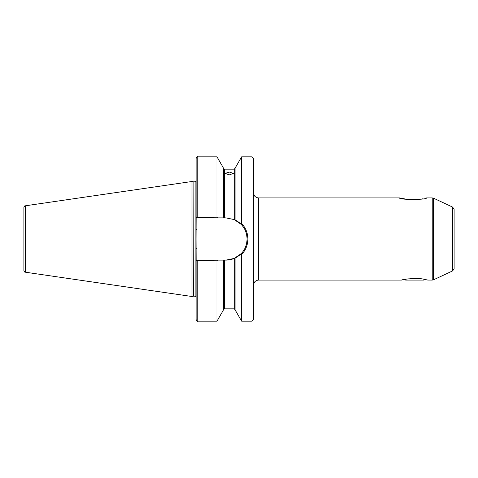 <?xml version="1.0" encoding="UTF-8"?>
<svg xmlns="http://www.w3.org/2000/svg" width="478" height="478" viewBox="0 0 478 478"><rect width="100%" height="100%" fill="white"/><g stroke="black" fill="none" stroke-linecap="round" stroke-linejoin="round"><path stroke-width="0.72" d="M229.303 174.894L225.198 173.377L229.303 172.08L233.413 173.377L229.303 174.894M427.756 280.066L432.226 280.078L432.226 197.922L426.609 197.922C426.639 199.965 399.309 199.947 399.429 197.922L407.967 199.499M454.1 209.346L454.1 268.654L452.678 270.883L452.678 207.117L454.1 209.346M253.627 158.481L253.627 319.519L251.984 321.162L251.984 156.838L253.627 158.481M241.629 254.481L241.091 253.699L234.232 258.419L225.939 260.116L217.472 260.116L216.982 260.869L196.111 260.683L196.004 239L196.111 217.317L216.982 217.131L217.472 217.884L225.939 217.884L234.232 219.581L241.091 224.302L241.629 223.519C245.698 227.827 247.777 232.989 247.873 239C247.777 245.005 245.698 250.167 241.629 254.481L241.629 321.162L251.984 321.162M193.106 181.783L193.357 296.181L193.106 181.783L192.001 181.491L192.001 296.509L25.304 272.197C24.922 272.466 24.45 271.922 23.9 270.572L23.9 207.428C24.45 206.078 24.922 205.534 25.304 205.803L25.304 272.197M235.056 219.958L235.056 168.22L241.629 156.838L241.629 223.519M414.665 278.435C407.083 278.937 402.703 279.481 401.514 280.078C402.697 279.487 407.077 278.937 414.665 278.435L421.943 278.811L427.81 280.078M399.429 197.922L258.556 197.922L258.556 280.078L401.514 280.078L404.902 279.355L405.625 280.078L423.699 280.078L424.422 279.355M410.542 199.696L417.264 199.577M417.939 199.511L420.276 199.23M422.438 198.872L423.03 198.758M217.472 217.884L197.755 217.884L197.755 156.838C197.354 156.42 196.805 156.969 196.111 158.481L196.111 217.317L196.936 217.884L196.936 260.116L217.472 260.116M197.755 156.838L216.982 156.838L216.982 217.131M216.982 156.838L223.555 168.22L223.555 217.884M235.056 258.042L235.056 309.78L241.629 321.162M197.755 321.162L197.755 260.116L196.816 260.116L196.111 260.683L196.111 319.519C196.805 321.031 197.354 321.58 197.755 321.162L216.982 321.162L216.982 260.869M223.555 260.116L223.555 309.78L216.982 321.162M197.755 217.884L196.816 217.884M225.939 260.116A21.116 21.116 0 0 0 234.232 258.419L234.232 308.836L235.056 309.66M234.806 258.162A21.116 21.116 0 0 0 241.091 253.699C248.978 245.973 248.978 232.021 241.091 224.302M245.178 247.7A21.116 21.116 0 0 0 246.11 245.226M244.587 229.099A21.116 21.116 0 0 0 234.812 219.838M196.111 248.721L196.936 248.721M196.111 229.279L196.936 229.279M407.722 278.907L418.375 278.537M452.678 207.117L433.618 198.227L433.618 279.773L432.226 280.078M193.357 181.819L195.126 181.819L195.126 296.181C195.299 295.906 195.627 296.235 196.111 297.167M224.373 260.116L224.373 308.836L234.232 308.836M234.232 219.581L234.232 169.164L224.373 169.164L224.373 217.884M258.556 280.078C255.563 280.371 253.92 282.014 253.627 285.013M433.618 198.227L432.226 197.922M25.304 205.803L192.001 181.491M241.629 156.838L251.984 156.838M224.373 169.164L223.555 168.34M234.232 169.164L235.056 168.34M224.373 308.836L223.555 309.66M193.106 296.217L192.001 296.509M193.357 296.181L195.126 296.181M195.126 181.819C195.299 182.094 195.627 181.765 196.111 180.833M452.678 270.883L433.618 279.773M258.556 197.922C255.563 197.629 253.92 195.986 253.627 192.987"/></g></svg>
